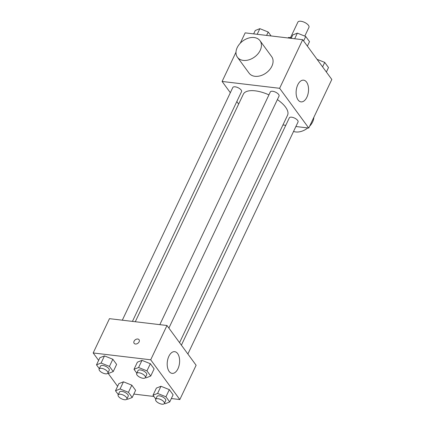<?xml version="1.0" encoding="UTF-8"?>
<svg xmlns="http://www.w3.org/2000/svg" width="425" height="425" viewBox="0 0 425 425"><rect width="100%" height="100%" fill="white"/><g stroke="black" fill="none" stroke-linecap="round" stroke-linejoin="round"><path stroke-width="0.64" d="M304.794 36.109L308.954 27.354A6.12 2.608 -154.6 0 0 306.839 23.752A6.12 2.608 -154.6 0 0 300.873 21.25A6.12 2.608 -154.6 0 0 297.893 22.1L290.498 37.676M288.416 38.016L288.676 37.464A8.309 3.543 -154.6 0 0 288.001 37.963M288.676 37.464L291.428 37.788M240.247 43.238L245.172 32.868L302.69 39.711L331.819 79.459L308.752 128.047L295.89 126.517M230.339 92.703L222.1 81.457L235.997 52.185M238.653 104.045L236.826 101.554M268.935 94.871A24.485 10.444 -154.6 0 0 255.228 90.838A24.485 10.444 -154.6 0 0 243.307 94.249L135.288 321.736M179.562 342.662L287.544 115.255A24.485 10.444 -154.6 0 0 277.376 99.599M285.775 125.311L282.928 124.971M222.1 81.457L279.623 88.299L308.752 128.047M187.871 354.004L298.031 122.007A4.829 2.061 -154.6 0 0 296.368 119.17A4.829 2.061 -154.6 0 0 291.662 117.194A4.829 2.061 -154.6 0 0 289.313 117.868L181.39 345.158M132.435 321.396L241.538 91.63A4.829 2.061 -154.6 0 0 239.87 88.793A4.829 2.061 -154.6 0 0 235.168 86.817A4.829 2.061 -154.6 0 0 232.815 87.492L122.32 320.19M159.827 324.652L270.321 91.954A4.829 2.061 25.4 0 1 275.565 92.161A4.829 2.061 25.4 0 1 279.044 96.093L168.884 328.089M279.623 88.299L302.69 39.711M297.776 84.814A10.933 6.131 -83.2 0 1 303.62 80.171A10.933 6.131 -83.2 0 1 308.412 91.747A10.933 6.131 -83.2 0 1 301.038 101.878A10.933 6.131 -83.2 0 1 296.395 95.737A10.933 6.131 -83.2 0 1 297.776 84.814M259.994 40.699L271.644 56.599A13.993 9.929 143.8 0 1 269.53 69.817A13.993 9.929 143.8 0 1 254.931 76.303A13.993 9.929 143.8 0 1 249.077 73.142L237.426 57.242A13.993 9.929 143.8 0 1 242.84 40.959A13.993 9.929 143.8 0 1 259.994 40.699A13.993 9.929 143.8 0 1 257.879 53.922A13.993 9.929 143.8 0 1 243.281 60.403A13.993 9.929 143.8 0 1 237.426 57.242M293.547 131.458A13.993 9.929 -36.2 0 0 307.785 127.93M309.602 126.252A13.993 9.929 -36.2 0 0 313.852 117.305M98.627 360.389L93.181 352.957L109.464 318.665L166.988 325.502L196.116 365.256L179.828 399.548L171.339 398.538M117.613 386.304L107.929 373.086M156.389 388.089L160.969 386.277L169.331 389.629L173.118 394.793L169.331 389.629L160.969 386.277L156.389 388.089L153 395.234L157.579 393.422L165.941 396.775L169.724 401.938L165.144 403.75L164.395 403.447M99.896 357.712L104.476 355.9L112.838 359.252L116.62 364.416L112.838 359.252L104.476 355.9L99.896 357.712L96.502 364.857L101.081 363.046L109.443 366.398L113.231 371.562L108.651 373.373L107.897 373.07M153.898 396.467L133.832 394.076M93.181 352.957L150.705 359.8L179.828 399.548M118.883 383.632L123.463 381.815L131.83 385.167L135.612 390.331L131.83 385.167L123.463 381.815L118.883 383.632L115.494 390.772L120.073 388.96L128.435 392.312L132.218 397.476L127.638 399.288L126.889 398.99M137.397 362.174L141.977 360.363L150.344 363.715L154.126 368.879L150.344 363.715L141.977 360.363L137.397 362.174L134.008 369.32L138.587 367.508L146.949 370.86L150.732 376.024L146.152 377.836L145.403 377.533M150.705 359.8L166.988 325.502M168.858 356.315A10.933 6.131 -83.2 0 1 174.702 351.672A10.933 6.131 -83.2 0 1 179.493 363.253A10.933 6.131 -83.2 0 1 172.12 373.378A10.933 6.131 -83.2 0 1 167.477 367.243A10.933 6.131 -83.2 0 1 168.858 356.315M135.41 344.016A3.06 2.173 143.8 0 1 134.125 343.326A3.06 2.173 143.8 0 1 135.309 339.761A3.06 2.173 143.8 0 1 139.065 339.708A3.06 2.173 143.8 0 1 138.603 342.598A3.06 2.173 143.8 0 1 135.41 344.016M134.13 343.326A3.06 2.173 143.8 0 1 135.315 339.766A3.06 2.173 143.8 0 1 139.065 339.708M136.802 373.139L134.008 369.32M145.371 377.597L146.731 374.738A4.829 2.061 -154.6 0 0 145.063 371.902A4.829 2.061 -154.6 0 0 140.362 369.925A4.829 2.061 -154.6 0 0 138.008 370.6L136.653 373.458A4.829 2.061 -154.6 0 0 140.128 377.389A4.829 2.061 -154.6 0 0 145.371 377.597A4.829 2.061 -154.6 0 0 143.708 374.76A4.829 2.061 -154.6 0 0 139.002 372.783A4.829 2.061 -154.6 0 0 136.653 373.458M138.587 367.508L141.977 360.363M146.949 370.86L150.344 363.715M150.732 376.024L154.126 368.879M155.794 399.054L153 395.234M164.363 403.516L165.723 400.658A4.829 2.061 -154.6 0 0 164.055 397.816A4.829 2.061 -154.6 0 0 159.348 395.845A4.829 2.061 -154.6 0 0 157 396.514L155.646 399.373A4.829 2.061 -154.6 0 0 159.12 403.304A4.829 2.061 -154.6 0 0 164.363 403.516A4.829 2.061 -154.6 0 0 162.701 400.674A4.829 2.061 -154.6 0 0 157.994 398.703A4.829 2.061 -154.6 0 0 155.646 399.373M157.579 393.422L160.969 386.277M165.941 396.775L169.331 389.629M169.724 401.938L173.118 394.793M99.301 368.677L96.502 364.857M107.87 373.139L109.225 370.281A4.829 2.061 -154.6 0 0 107.562 367.439A4.829 2.061 -154.6 0 0 102.855 365.468A4.829 2.061 -154.6 0 0 100.507 366.138L99.147 368.996A4.829 2.061 -154.6 0 0 102.627 372.927A4.829 2.061 -154.6 0 0 107.87 373.139A4.829 2.061 -154.6 0 0 106.202 370.297A4.829 2.061 -154.6 0 0 101.501 368.326A4.829 2.061 -154.6 0 0 99.147 368.996M101.081 363.046L104.476 355.9M109.443 366.398L112.838 359.252M113.231 371.562L116.62 364.416M118.293 394.591L115.494 390.772M126.857 399.054L128.217 396.196A4.829 2.061 -154.6 0 0 126.554 393.353A4.829 2.061 -154.6 0 0 121.848 391.382A4.829 2.061 -154.6 0 0 119.494 392.057L118.139 394.915A4.829 2.061 -154.6 0 0 121.614 398.841A4.829 2.061 -154.6 0 0 126.857 399.054A4.829 2.061 -154.6 0 0 125.194 396.212A4.829 2.061 -154.6 0 0 120.488 394.241A4.829 2.061 -154.6 0 0 118.139 394.915M120.073 388.96L123.463 381.815M128.435 392.312L131.83 385.167M132.218 397.476L135.612 390.331M291.168 38.34L292.783 34.94L297.362 33.129L305.724 36.481L309.506 41.645L307.387 46.112M294.684 38.76L297.362 33.129M303.599 40.954L305.724 36.481M317.071 59.335L324.716 62.395L328.498 67.559L326.373 72.032M322.591 66.868L324.716 62.395M253.661 33.878L255.276 30.478L259.856 28.666L268.217 32.018L271.102 35.955M257.183 34.297L259.856 28.666M266.602 35.418L268.217 32.018"/></g></svg>
